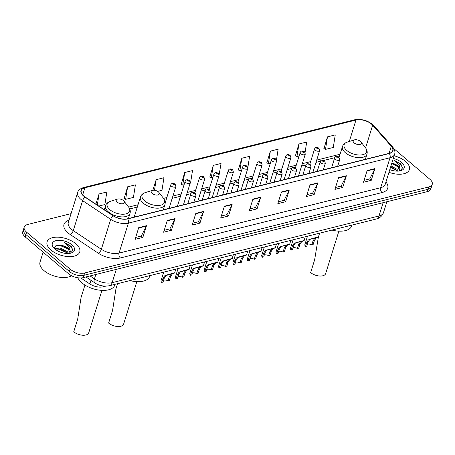 <?xml version="1.0" encoding="UTF-8"?>
<svg xmlns="http://www.w3.org/2000/svg" width="455" height="455" viewBox="0 0 455 455"><rect width="100%" height="100%" fill="white"/><g stroke="black" fill="none" stroke-linecap="round" stroke-linejoin="round"><path stroke-width="0.68" d="M105.702 286.161L103.126 286.804A10.687 5.443 -162.7 0 1 89.845 283.954L80.825 277.954M71.077 213.628L27.624 224.491A10.687 5.443 17.3 0 0 24.212 227.085L22.75 231.766A10.687 5.443 17.3 0 0 25.167 236.89L68.625 273.819A10.687 5.443 17.3 0 0 83.202 277.647L427.376 191.618A10.687 5.443 17.3 0 0 430.788 189.03L431.522 186.686A10.687 5.443 17.3 0 1 428.11 189.28A10.687 5.443 17.3 0 0 431.522 186.686L432.25 184.343A10.687 5.443 17.3 0 0 429.833 179.219L393.842 148.637M24.212 227.085A10.687 5.443 17.3 0 0 26.629 232.209L70.087 269.138L69.359 271.476A10.687 5.443 17.3 0 0 83.936 275.303L428.11 189.28L83.936 275.303A10.687 5.443 17.3 0 1 69.359 271.476L25.895 234.547L69.359 271.476L68.625 273.819M23.478 229.422A10.687 5.443 17.3 0 0 25.895 234.547A10.687 5.443 17.3 0 1 23.478 229.422M50.954 250.023A17.102 8.708 17.3 0 0 67.977 256.592A17.102 8.708 17.3 0 0 79.739 251.996A17.102 8.708 17.3 0 0 75.871 243.795A17.102 8.708 17.3 0 0 58.843 237.226A17.102 8.708 17.3 0 0 47.081 241.821A17.102 8.708 17.3 0 0 50.954 250.023A17.102 8.708 17.3 0 0 67.977 256.592A17.102 8.708 17.3 0 0 79.739 251.996A17.102 8.708 17.3 0 0 75.871 243.795A17.102 8.708 17.3 0 0 58.843 237.226A17.102 8.708 17.3 0 0 47.081 241.821A17.102 8.708 17.3 0 0 50.954 250.023M388.962 172.32A17.102 8.708 17.3 0 0 409.375 169.601A17.102 8.708 17.3 0 0 405.507 161.406A17.102 8.708 17.3 0 0 394.115 155.769A17.102 8.708 17.3 0 1 405.507 161.406A17.102 8.708 17.3 0 1 409.375 169.601A17.102 8.708 17.3 0 1 388.962 172.32M83.828 196.025A11.398 5.801 -162.7 0 1 81.252 190.56A11.398 5.801 -162.7 0 1 84.892 187.79L355.975 120.035A11.398 5.801 -162.7 0 1 372.651 125.216L391.289 146.248A11.398 5.801 -162.7 0 1 392.739 150.611A11.398 5.801 -162.7 0 1 389.093 153.375L127.463 218.77A11.398 5.801 -162.7 0 1 113.295 215.733L85.21 197.06A11.398 5.801 -162.7 0 1 83.828 196.025M83.623 196.077A11.688 5.949 17.3 0 0 85.04 197.14L113.124 215.806A11.688 5.949 17.3 0 0 127.639 218.923L389.275 153.528A11.688 5.949 17.3 0 0 391.527 146.22L372.89 125.193A11.688 5.949 17.3 0 0 355.793 119.881L84.71 187.636A11.688 5.949 17.3 0 0 83.623 196.077M327.469 136.853L325.501 149.399L333.287 147.454L335.255 134.907L327.469 136.853L323.988 148.523M305.077 152.408L306.704 142.045L298.918 143.99L295.437 155.661M276.469 159.898L278.153 149.177L270.367 151.128L266.886 162.793M247.844 167.531L249.602 156.315L241.815 158.26L238.335 169.931M127.61 186.806L125.643 199.353L133.429 197.407L135.397 184.861L127.61 186.806L124.13 198.477M190.15 183.234L190.531 183.137L192.499 170.591L184.713 172.536L181.232 184.207M218.906 176.045L221.05 163.453L213.264 165.398L209.783 177.069M70.087 269.138A10.687 5.443 17.3 0 0 84.664 272.96L428.837 186.937A10.687 5.443 17.3 0 0 432.25 184.343M317.812 182.876L314.16 194.586L306.374 196.537L310.026 184.827L317.812 182.876A2.849 1.883 -104 0 1 317.658 183.263L309.906 185.196M346.363 175.744L342.712 187.454L334.925 189.399L338.577 177.689L346.363 175.744A2.849 1.883 -104 0 1 346.209 176.125L338.457 178.064M374.914 168.606L371.263 180.316L363.477 182.262L367.128 170.551L374.914 168.606A2.849 1.883 -104 0 1 374.761 168.987L367.009 170.926M232.158 204.289L228.507 216L220.72 217.945L224.372 206.234L232.158 204.289A2.849 1.883 -104 0 1 232.005 204.67L224.252 206.61M203.607 211.421L199.955 223.132L192.169 225.083L195.821 213.367L203.607 211.421A2.849 1.883 -104 0 1 203.453 211.808L195.701 213.742M175.056 218.559L171.404 230.27L163.618 232.215L167.269 220.504L175.056 218.559A2.849 1.883 -104 0 1 174.902 218.94L167.15 220.88M146.504 225.697L142.853 237.408L135.067 239.353L138.718 227.642L146.504 225.697A2.849 1.883 -104 0 1 146.351 226.078L138.599 228.018M289.261 190.014L285.609 201.724L277.823 203.669L281.474 191.959L289.261 190.014A2.849 1.883 -104 0 1 289.107 190.4L281.355 192.334M260.709 197.151L257.058 208.862L249.272 210.807L252.923 199.097L260.709 197.151A2.849 1.883 -104 0 1 260.556 197.533L252.804 199.472M157.64 191.356L161.98 190.27L163.948 177.723L156.162 179.674L152.863 190.264M98.769 206.069L104.877 204.545L106.845 191.999L99.059 193.944L95.88 204.153M257.058 208.862L255.448 207.491M249.875 208.885L255.517 207.474L260.556 197.533M285.609 201.724L284 200.359M278.426 201.753L284.068 200.342L289.107 190.4M142.853 237.408L141.243 236.037M135.67 237.43L141.312 236.02L146.351 226.078M171.404 230.27L169.795 228.905M164.221 230.298L169.863 228.888L174.902 218.94M199.955 223.132L198.346 221.767M192.772 223.16L198.414 221.75L203.453 211.808M228.507 216L226.897 214.629M221.323 216.023L226.965 214.612L232.005 204.67M371.263 180.316L369.653 178.946M364.08 180.345L369.722 178.929L374.761 168.987M342.712 187.454L341.102 186.084M335.528 187.477L341.17 186.067L346.209 176.125M314.16 194.586L312.551 193.221M306.977 194.615L312.619 193.204L317.658 183.263M213.264 165.398L211.296 177.945L209.653 176.995M212.838 177.558L211.296 177.945M184.713 172.536L182.745 185.083L181.101 184.127M184.082 184.747L182.745 185.083M156.162 179.674L154.501 190.258M125.643 199.353L123.999 198.403M99.059 193.944L97.307 205.103M241.815 158.26L239.848 170.807L238.204 169.857M241.599 170.375L239.848 170.807M270.367 151.128L268.399 163.675L266.755 162.719M270.355 163.186L268.399 163.675M298.918 143.99L296.95 156.537L295.306 155.582M299.117 155.997L296.95 156.537M325.501 149.399L323.858 148.449M43.123 252.15L40.023 262.108A17.813 9.066 17.3 0 0 44.05 270.645A17.813 9.066 17.3 0 0 71.52 275.73M54.611 248.731L60.168 248.02L67.34 251.672L68.694 253.498M55.089 249.141L59.878 248.948L67.05 252.599L67.858 253.526M70.434 253.264L72.902 250.284L71.151 246.24L64.434 242.634L69.547 247.162L70.28 251.507A8.053 4.101 17.3 0 0 68.364 248.367A8.053 4.101 17.3 0 0 62.477 245.592L68.204 248.885L69.968 252.787M70.28 251.507L69.53 253.412M70.155 252.337L69.831 253.372M59.992 251.968L61.954 252.644M54.947 249.021A11.614 5.915 17.3 0 0 71.316 253.031A11.614 5.915 17.3 0 0 71.873 244.796A11.614 5.915 17.3 0 0 57.102 240.428A11.614 5.915 17.3 0 0 53.428 247.463A11.614 5.915 17.3 0 0 54.947 249.021M62.477 245.592L56.141 245.308L54.321 248.237M64.434 242.634L70.644 246.343L72.919 250.005M56.249 245.273L60.071 245.49L68.58 249.272M55.578 248.959L58.917 249.209L67.42 252.991M84.943 285.075L81.064 297.53L77.708 319.046L73.733 331.803A8.907 4.533 17.3 0 0 82.6 335.227A8.907 4.533 17.3 0 0 88.725 332.833L101.948 290.37M123.459 200.581A4.277 2.178 17.3 0 0 117.435 199.108A4.277 2.178 17.3 0 0 117.231 202.139A4.277 2.178 17.3 0 0 122.668 203.743A4.277 2.178 17.3 0 0 124.022 201.155A4.277 2.178 17.3 0 0 123.459 200.581M77.782 277.76A19.593 9.976 17.3 0 0 81.815 282.805A19.593 9.976 17.3 0 0 101.323 290.336A19.593 9.976 17.3 0 0 114.796 285.063L115.03 284.312M117.544 283.687L115.945 288.811L112.59 310.327L108.62 323.084A8.907 4.533 17.3 0 0 117.487 326.502A8.907 4.533 17.3 0 0 123.612 324.108L136.836 281.651M158.346 191.862A4.277 2.178 17.3 0 0 152.323 190.389A4.277 2.178 17.3 0 0 152.118 193.42A4.277 2.178 17.3 0 0 157.549 195.024A4.277 2.178 17.3 0 0 158.903 192.437A4.277 2.178 17.3 0 0 158.346 191.862M129.937 280.587A19.593 9.976 17.3 0 0 149.684 276.344L149.917 275.594M318.386 237.032L314.632 259.828L310.657 272.585A8.907 4.533 17.3 0 0 319.524 276.009A8.907 4.533 17.3 0 0 325.649 273.614L338.873 231.151M360.383 141.363A4.277 2.178 17.3 0 0 354.36 139.89A4.277 2.178 17.3 0 0 354.155 142.921A4.277 2.178 17.3 0 0 359.592 144.525A4.277 2.178 17.3 0 0 360.946 141.937A4.277 2.178 17.3 0 0 360.383 141.363M331.979 230.088A19.593 9.976 17.3 0 0 351.721 225.845L351.954 225.094M390.959 165.904L396.976 169.277L398.33 171.103M390.669 166.831L396.686 170.21L397.494 171.137M400.07 170.87L402.544 167.889L400.787 163.851L394.07 160.245L399.189 164.773L399.922 169.112A8.053 4.101 17.3 0 0 398.006 165.978A8.053 4.101 17.3 0 0 392.113 163.197L397.846 166.49L399.609 170.398M399.922 169.112L399.171 171.023M399.791 169.948L399.467 170.983M393.279 158.454A11.614 5.915 17.3 0 1 401.509 162.401A11.614 5.915 17.3 0 1 400.952 170.642A11.614 5.915 17.3 0 1 389.793 169.641L391.59 170.255M394.07 160.245L400.281 163.954L402.556 167.616M391.687 163.561L398.216 166.883M390.532 167.281L397.056 170.602M150.389 275.48A5.346 2.719 -162.7 0 1 149.883 275.696M163.652 272.261A5.346 2.719 -162.7 0 1 162.907 272.346M178.036 268.666A5.346 2.719 -162.7 0 1 177.285 268.751M192.414 265.072A5.346 2.719 -162.7 0 1 191.663 265.163M206.792 261.477A5.346 2.719 -162.7 0 1 206.041 261.568M221.17 257.883A5.346 2.719 -162.7 0 1 220.425 257.974M235.554 254.288A5.346 2.719 -162.7 0 1 234.803 254.379M249.931 250.694A5.346 2.719 -162.7 0 1 249.181 250.785M264.31 247.099A5.346 2.719 -162.7 0 1 263.559 247.19M278.688 243.51A5.346 2.719 -162.7 0 1 277.942 243.596M293.071 239.916A5.346 2.719 -162.7 0 1 292.32 240.001M163.635 280.212A3.56 1.814 -162.7 0 1 168.003 280.843L169.254 276.822L171.012 274.285L171.882 273.808L165.819 275.582L164.3 278.062L163.049 282.077L161.713 282.413A5.346 2.719 -162.7 0 1 161.104 280.445L163.686 272.153M161.713 282.413L162.964 278.397L164.522 275.906L165.569 275.383C169.988 273.967 178.252 271.902 173.213 273.472L172.587 273.529M175.829 269.121L174.635 272.937L172.308 273.961L170.591 276.492L169.34 280.507L168.003 280.843M178.013 276.617A3.56 1.814 -162.7 0 1 182.381 277.249L183.632 273.233L185.39 270.691L186.26 270.213L180.203 271.993L178.679 274.467L177.433 278.483L176.091 278.818A5.346 2.719 -162.7 0 1 175.482 276.85L178.064 268.558M176.091 278.818L177.342 274.803L178.906 272.317L179.952 271.789C184.366 270.372 192.636 268.308 187.596 269.883L186.965 269.934M190.207 265.527L189.018 269.343L186.692 270.367L184.969 272.898L183.723 276.913L182.381 277.249M192.391 273.023A3.56 1.814 -162.7 0 1 196.759 273.654L198.01 269.639L199.773 267.096L200.638 266.619L194.581 268.399L193.062 270.873L191.811 274.888L190.469 275.224A5.346 2.719 -162.7 0 1 189.86 273.262L192.448 264.964M190.469 275.224L191.72 271.208L193.284 268.723L194.331 268.2C198.75 266.778 207.014 264.713 201.975 266.289L201.343 266.34M204.585 261.932L203.396 265.748L201.07 266.772L199.353 269.303L198.101 273.318L196.759 273.654M206.769 269.428A3.56 1.814 -162.7 0 1 211.143 270.06L212.394 266.044L214.151 263.508L215.016 263.024L208.959 264.804L207.44 267.278L206.189 271.294L204.852 271.629A5.346 2.719 -162.7 0 1 204.244 269.667L206.826 261.369M204.852 271.629L206.104 267.614L207.662 265.129L208.708 264.605C213.128 263.183 221.392 261.119 216.352 262.694L215.727 262.745M218.963 258.338L217.774 262.154L215.448 263.183L213.731 265.709L212.479 269.724L211.143 270.06M221.153 265.834A3.56 1.814 -162.7 0 1 225.521 266.465L226.772 262.45L228.529 259.913L229.4 259.43L223.337 261.21L221.818 263.684L220.567 267.699L219.23 268.035A5.346 2.719 -162.7 0 1 218.622 266.073L221.204 257.775M219.23 268.035L220.482 264.019L222.04 261.534L223.087 261.011C227.506 259.589 235.775 257.524 230.731 259.1L230.105 259.157M233.347 254.743L232.152 258.559L229.826 259.589L228.109 262.114L226.857 266.13L225.521 266.465M235.531 262.239A3.56 1.814 -162.7 0 1 239.899 262.871L241.15 258.855L242.907 256.319L243.778 255.835L237.72 257.615L236.196 260.089L234.951 264.11L233.608 264.44A5.346 2.719 -162.7 0 1 233 262.478L235.582 254.18M233.608 264.44L234.86 260.425L236.424 257.939L237.47 257.416C241.884 255.994 250.153 253.93 245.114 255.505L244.483 255.562M247.725 251.149L246.536 254.965L244.21 255.994L242.492 258.52L241.241 262.535L239.899 262.871M249.909 258.645A3.56 1.814 -162.7 0 1 254.277 259.276L255.528 255.261L257.291 252.724L258.156 252.246L253.185 253.486L252.098 254.021L250.58 256.501L249.329 260.516L247.986 260.846A5.346 2.719 -162.7 0 1 247.378 258.884L249.966 250.586M247.986 260.846L249.238 256.83L250.802 254.345L251.848 253.822C256.267 252.4 264.531 250.335 259.492 251.911L258.861 251.968M262.103 247.554L260.914 251.37L258.588 252.4L256.87 254.925L255.619 258.94L254.277 259.276M264.287 255.05A3.56 1.814 -162.7 0 1 268.66 255.682L269.912 251.666L271.669 249.13L272.539 248.652L267.563 249.892L266.476 250.426L264.958 252.906L263.707 256.921L262.37 257.251A5.346 2.719 -162.7 0 1 261.762 255.289L264.344 246.997M262.37 257.251L263.621 253.236L265.18 250.75L266.226 250.227C270.645 248.811 278.909 246.741 273.87 248.316L273.245 248.373M276.481 243.96L275.292 247.776L272.966 248.805L271.248 251.331L269.997 255.346L268.66 255.682M278.67 251.456A3.56 1.814 -162.7 0 1 283.038 252.087L284.29 248.072L286.047 245.535L286.917 245.057L281.941 246.297L280.86 246.832L279.336 249.312L278.085 253.327L276.748 253.662A5.346 2.719 -162.7 0 1 276.139 251.695L278.722 243.402M276.748 253.662L277.999 249.647L279.558 247.156L280.604 246.633C285.023 245.217 293.293 243.146 288.248 244.722L287.623 244.779M290.864 240.365L289.67 244.181L287.344 245.211L285.626 247.736L284.375 251.751L283.038 252.087M293.048 247.861A3.56 1.814 -162.7 0 1 297.416 248.493L298.668 244.477L300.431 241.941L301.295 241.463L296.319 242.703L295.238 243.237L293.714 245.717L292.468 249.732L291.126 250.068A5.346 2.719 -162.7 0 1 290.517 248.1L293.1 239.808M291.126 250.068L292.377 246.053L293.941 243.561L294.988 243.038C299.401 241.622 307.671 239.552 302.632 241.127L302.001 241.184M305.242 236.771L304.054 240.593L301.728 241.616L300.01 244.142L298.759 248.157L297.416 248.493M307.426 244.267A3.56 1.814 -162.7 0 1 311.8 244.898L313.046 240.883L314.809 238.346L315.673 237.868L310.702 239.108L309.616 239.643L308.098 242.123L306.846 246.138L305.504 246.474A5.346 2.719 -162.7 0 1 304.896 244.506L307.483 236.213M305.504 246.474L306.755 242.458L308.319 239.967L309.366 239.444C313.785 238.028 322.049 235.963 317.01 237.533L316.379 237.59M319.62 233.176L318.432 236.998L316.106 238.022L314.388 240.547L313.137 244.562L311.8 244.898M90.983 280.303L89.845 283.954M103.376 286.007L103.126 286.804M83.202 277.647L84.664 272.96M25.167 236.89L26.629 232.209M427.376 191.618L428.837 186.937M90.033 275.94L94.441 278.869L95.8 274.496M109.348 285.734A7.126 4.704 -104 0 0 112.146 282.669L378.981 215.977A14.253 7.252 17.3 0 0 383.531 212.519C382.274 215.949 379.828 218.121 376.183 219.043L109.348 285.734C103.757 286.644 98.917 285.683 94.822 282.856A7.126 3.06 -56.4 0 1 94.441 278.869A14.253 7.252 17.3 0 0 112.146 282.669L116.287 269.377M376.183 219.043A7.126 4.704 -104 0 0 378.981 215.977L383.121 202.68M84.892 187.79L82.679 194.899M385.948 181.983A17.813 9.066 -162.7 0 1 382.046 192.556L120.41 257.951A3.56 2.355 -104 0 1 119.056 253.099L128.395 223.121A14.253 7.252 -162.7 0 1 110.69 219.321L82.605 200.649A14.253 7.252 -162.7 0 1 80.876 199.353A14.253 7.252 -162.7 0 1 77.651 192.522L68.313 222.501A14.253 7.252 17.3 0 0 71.537 229.331A14.253 7.252 17.3 0 0 73.266 230.628L101.351 249.3A14.253 7.252 17.3 0 0 119.056 253.099L380.693 187.705A14.253 7.252 17.3 0 0 385.243 184.252L394.582 154.268A14.253 7.252 -162.7 0 1 390.032 157.726L128.395 223.121A3.56 2.355 -104 0 0 127.639 218.923M85.04 197.14A3.56 1.53 -56.4 0 0 82.605 200.649L73.266 230.628A3.56 1.53 123.6 0 1 70.195 234.53A17.813 9.066 -162.7 0 1 69.023 220.231M389.275 153.528A3.56 2.355 76 0 1 390.032 157.726L380.693 187.705A3.56 2.355 -104 0 0 382.046 192.556M391.527 146.22A3.56 2.343 -41.5 0 1 392.489 146.755L373.856 125.722C368.425 120.621 362.038 118.636 354.684 119.773L83.606 187.534A3.56 2.355 76 0 1 84.71 187.636M120.41 257.951A17.813 9.066 -162.7 0 1 98.274 253.202A3.56 1.53 123.6 0 0 101.351 249.3L110.69 219.321A3.56 1.53 -56.4 0 1 113.124 215.806M372.89 125.193A3.56 2.343 -41.5 0 1 373.856 125.722M355.793 119.881A3.56 2.355 -104 0 0 354.684 119.773M98.274 253.202L70.195 234.53M391.289 146.248L389.065 153.386M372.651 125.216L365.587 147.898M355.975 120.035L349.292 141.482M340.067 154.251L316.697 160.092M310.628 161.61L302.319 163.686M296.245 165.205L287.935 167.281M281.867 168.799L273.557 170.875M267.489 172.394L259.179 174.47M253.111 175.983L244.801 178.064M238.727 179.577L230.418 181.659M224.349 183.172L216.04 185.248M209.971 186.766L201.662 188.842M195.593 190.361L187.284 192.437M181.209 193.955L172.9 196.031M166.831 197.55L163.533 198.374M138.024 204.75L128.646 207.093M110.406 201.315A11.784 6 17.3 0 0 109.843 209.675A11.784 6 17.3 0 0 124.824 214.1A11.784 6 17.3 0 0 128.549 206.968C130.158 209.067 130.648 211.217 130.022 213.412A12.825 6.529 17.3 0 1 121.206 216.859A12.825 6.529 17.3 0 1 108.438 211.933A12.825 6.529 17.3 0 1 105.532 205.785C106.271 203.624 107.892 202.134 110.406 201.315L117.435 199.108M145.293 192.596A11.784 6 17.3 0 0 144.724 200.956A11.784 6 17.3 0 0 159.705 205.381A11.784 6 17.3 0 0 163.436 198.249C165.04 200.348 165.535 202.498 164.909 204.693A12.825 6.529 17.3 0 1 156.088 208.14A12.825 6.529 17.3 0 1 143.319 203.214A12.825 6.529 17.3 0 1 140.419 197.066C141.152 194.899 142.779 193.415 145.293 192.596L152.323 190.389M347.33 142.096A11.784 6 17.3 0 0 346.767 150.457A11.784 6 17.3 0 0 361.742 154.882A11.784 6 17.3 0 0 365.473 147.75C367.083 149.849 367.572 151.998 366.946 154.194A12.825 6.529 17.3 0 1 358.13 157.64A12.825 6.529 17.3 0 1 345.356 152.715A12.825 6.529 17.3 0 1 342.456 146.567C343.189 144.406 344.816 142.916 347.33 142.096L354.36 139.89M169.055 208.373L175.886 186.453A2.673 1.359 -162.7 0 1 174.049 187.176A2.673 1.359 -162.7 0 1 171.387 186.146A2.673 1.359 -162.7 0 1 170.784 184.867L165.182 202.85M173.139 184.36A0.893 0.455 17.3 0 0 174.356 184.679A0.893 0.455 17.3 0 0 174.436 184.036A0.893 0.455 17.3 0 0 173.224 183.718A0.893 0.455 17.3 0 0 173.139 184.36M183.439 204.778L190.264 182.864A2.673 1.359 -162.7 0 1 188.427 183.581A2.673 1.359 -162.7 0 1 185.765 182.552A2.673 1.359 -162.7 0 1 185.162 181.272L177.37 206.297M187.523 180.766A0.893 0.455 17.3 0 0 188.734 181.084A0.893 0.455 17.3 0 0 188.819 180.442A0.893 0.455 17.3 0 0 187.602 180.123A0.893 0.455 17.3 0 0 187.523 180.766M197.817 201.184L204.642 179.27A2.673 1.359 -162.7 0 1 202.805 179.987A2.673 1.359 -162.7 0 1 200.143 178.957A2.673 1.359 -162.7 0 1 199.54 177.677L194.774 192.983M201.901 177.171A0.893 0.455 17.3 0 0 203.112 177.49A0.893 0.455 17.3 0 0 203.197 176.847A0.893 0.455 17.3 0 0 201.98 176.529A0.893 0.455 17.3 0 0 201.901 177.171M212.195 197.589L219.026 175.675A2.673 1.359 -162.7 0 1 217.189 176.392A2.673 1.359 -162.7 0 1 214.527 175.368A2.673 1.359 -162.7 0 1 213.918 174.083L209.158 189.388M216.279 173.577A0.893 0.455 17.3 0 0 217.496 173.895A0.893 0.455 17.3 0 0 217.575 173.253A0.893 0.455 17.3 0 0 216.364 172.934A0.893 0.455 17.3 0 0 216.279 173.577M226.573 194.001L233.404 172.081A2.673 1.359 -162.7 0 1 231.567 172.798A2.673 1.359 -162.7 0 1 228.905 171.774A2.673 1.359 -162.7 0 1 228.302 170.488L223.536 185.794M230.657 169.982A0.893 0.455 17.3 0 0 231.874 170.301A0.893 0.455 17.3 0 0 231.959 169.658A0.893 0.455 17.3 0 0 230.742 169.34A0.893 0.455 17.3 0 0 230.657 169.982M240.957 190.406L247.782 168.487A2.673 1.359 -162.7 0 1 245.945 169.203A2.673 1.359 -162.7 0 1 243.283 168.179A2.673 1.359 -162.7 0 1 242.68 166.894L237.914 182.199M245.04 166.388A0.893 0.455 17.3 0 0 246.252 166.706A0.893 0.455 17.3 0 0 246.337 166.064A0.893 0.455 17.3 0 0 245.12 165.745A0.893 0.455 17.3 0 0 245.04 166.388M255.335 186.812L262.16 164.892A2.673 1.359 -162.7 0 1 260.323 165.609A2.673 1.359 -162.7 0 1 257.666 164.585A2.673 1.359 -162.7 0 1 257.058 163.299L252.292 178.605M259.418 162.793A0.893 0.455 17.3 0 0 260.63 163.112A0.893 0.455 17.3 0 0 260.715 162.469A0.893 0.455 17.3 0 0 259.498 162.151A0.893 0.455 17.3 0 0 259.418 162.793M269.713 183.217L276.543 161.298A2.673 1.359 -162.7 0 1 274.706 162.014A2.673 1.359 -162.7 0 1 272.044 160.99A2.673 1.359 -162.7 0 1 271.442 159.711L266.675 175.01M273.796 159.199A0.893 0.455 17.3 0 0 275.013 159.517A0.893 0.455 17.3 0 0 275.093 158.875A0.893 0.455 17.3 0 0 273.882 158.556A0.893 0.455 17.3 0 0 273.796 159.199M284.096 179.623L290.921 157.703A2.673 1.359 -162.7 0 1 289.084 158.42A2.673 1.359 -162.7 0 1 286.423 157.396A2.673 1.359 -162.7 0 1 285.82 156.116L281.053 171.416M288.174 155.604A0.893 0.455 17.3 0 0 289.391 155.923A0.893 0.455 17.3 0 0 289.477 155.28A0.893 0.455 17.3 0 0 288.26 154.962A0.893 0.455 17.3 0 0 288.174 155.604M298.474 176.028L305.299 154.108A2.673 1.359 -162.7 0 1 303.462 154.825A2.673 1.359 -162.7 0 1 300.8 153.801A2.673 1.359 -162.7 0 1 300.198 152.522L295.432 167.821M302.558 152.015A0.893 0.455 17.3 0 0 303.769 152.334A0.893 0.455 17.3 0 0 303.855 151.686A0.893 0.455 17.3 0 0 302.638 151.367A0.893 0.455 17.3 0 0 302.558 152.015M312.852 172.434L319.677 150.514A2.673 1.359 -162.7 0 1 317.84 151.231A2.673 1.359 -162.7 0 1 315.184 150.207A2.673 1.359 -162.7 0 1 314.576 148.927L309.81 164.227M316.936 148.421A0.893 0.455 17.3 0 0 318.147 148.739A0.893 0.455 17.3 0 0 318.233 148.097A0.893 0.455 17.3 0 0 317.016 147.778A0.893 0.455 17.3 0 0 316.936 148.421M191.436 195.275A2.673 1.359 -162.7 0 1 190.827 193.995C191.276 192.249 192.727 192.004 195.184 193.267L195.929 195.582A2.673 1.359 -162.7 0 1 194.092 196.304A2.673 1.359 -162.7 0 1 191.436 195.275M194.484 193.165A0.893 0.455 17.3 0 0 193.273 192.846A0.893 0.455 17.3 0 0 193.187 193.489A0.893 0.455 17.3 0 0 194.404 193.807A0.893 0.455 17.3 0 0 194.484 193.165M165.569 275.383L166.905 275.053M169.254 276.822L170.591 276.492M162.964 278.397L164.3 278.062M205.814 191.68A2.673 1.359 -162.7 0 1 205.211 190.4C205.654 188.654 207.105 188.41 209.562 189.678L210.312 191.987A2.673 1.359 -162.7 0 1 208.475 192.71A2.673 1.359 -162.7 0 1 205.814 191.68M208.862 189.57A0.893 0.455 17.3 0 0 207.651 189.252A0.893 0.455 17.3 0 0 207.565 189.894A0.893 0.455 17.3 0 0 208.782 190.213A0.893 0.455 17.3 0 0 208.862 189.57M179.952 271.789L181.283 271.459M183.632 273.233L184.969 272.898M177.342 274.803L178.679 274.467M220.192 188.086A2.673 1.359 -162.7 0 1 219.589 186.806C220.032 185.06 221.488 184.815 223.94 186.084L224.69 188.398A2.673 1.359 -162.7 0 1 222.853 189.115A2.673 1.359 -162.7 0 1 220.192 188.086M223.246 185.976A0.893 0.455 17.3 0 0 222.029 185.657A0.893 0.455 17.3 0 0 221.949 186.3A0.893 0.455 17.3 0 0 223.16 186.618A0.893 0.455 17.3 0 0 223.246 185.976M194.331 268.2L195.667 267.864M198.01 269.639L199.353 269.303M191.72 271.208L193.062 270.873M234.57 184.491A2.673 1.359 -162.7 0 1 233.967 183.211C234.416 181.465 235.866 181.221 238.323 182.489L239.068 184.804A2.673 1.359 -162.7 0 1 237.231 185.521A2.673 1.359 -162.7 0 1 234.57 184.491M237.624 182.381A0.893 0.455 17.3 0 0 236.407 182.063A0.893 0.455 17.3 0 0 236.327 182.705A0.893 0.455 17.3 0 0 237.538 183.024A0.893 0.455 17.3 0 0 237.624 182.381M208.708 264.605L210.045 264.27M212.394 266.044L213.731 265.709M206.104 267.614L207.44 267.278M248.953 180.897A2.673 1.359 -162.7 0 1 248.345 179.617C248.794 177.871 250.244 177.626 252.701 178.895L253.446 181.209A2.673 1.359 -162.7 0 1 251.609 181.926A2.673 1.359 -162.7 0 1 248.953 180.897M252.002 178.787A0.893 0.455 17.3 0 0 250.79 178.468A0.893 0.455 17.3 0 0 250.705 179.111A0.893 0.455 17.3 0 0 251.922 179.429A0.893 0.455 17.3 0 0 252.002 178.787M223.087 261.011L224.423 260.675M226.772 262.45L228.109 262.114M220.482 264.019L221.818 263.684M263.331 177.308A2.673 1.359 -162.7 0 1 262.728 176.022C263.172 174.276 264.622 174.037 267.079 175.3L267.83 177.615A2.673 1.359 -162.7 0 1 265.993 178.332A2.673 1.359 -162.7 0 1 263.331 177.308M266.38 175.192A0.893 0.455 17.3 0 0 265.168 174.874A0.893 0.455 17.3 0 0 265.083 175.516A0.893 0.455 17.3 0 0 266.3 175.835A0.893 0.455 17.3 0 0 266.38 175.192M237.47 257.416L238.801 257.081M241.15 258.855L242.492 258.52M234.86 260.425L236.196 260.089M277.709 173.713A2.673 1.359 -162.7 0 1 277.106 172.428C277.55 170.682 279.006 170.443 281.457 171.706L282.208 174.02A2.673 1.359 -162.7 0 1 280.371 174.737A2.673 1.359 -162.7 0 1 277.709 173.713M280.763 171.598A0.893 0.455 17.3 0 0 279.546 171.279A0.893 0.455 17.3 0 0 279.467 171.922A0.893 0.455 17.3 0 0 280.678 172.24A0.893 0.455 17.3 0 0 280.763 171.598M251.848 253.822L253.185 253.486M255.528 255.261L256.87 254.925M249.238 256.83L250.58 256.501M292.087 170.119A2.673 1.359 -162.7 0 1 291.484 168.833C291.934 167.087 293.384 166.849 295.841 168.111L296.586 170.426A2.673 1.359 -162.7 0 1 294.749 171.143A2.673 1.359 -162.7 0 1 292.087 170.119M295.141 168.003A0.893 0.455 17.3 0 0 293.924 167.685A0.893 0.455 17.3 0 0 293.845 168.327A0.893 0.455 17.3 0 0 295.056 168.646A0.893 0.455 17.3 0 0 295.141 168.003M266.226 250.227L267.563 249.892M269.912 251.666L271.248 251.331M263.621 253.236L264.958 252.906M306.471 166.524A2.673 1.359 -162.7 0 1 305.862 165.245C306.312 163.493 307.762 163.254 310.219 164.517L310.97 166.831A2.673 1.359 -162.7 0 1 309.127 167.548A2.673 1.359 -162.7 0 1 306.471 166.524M309.519 164.409A0.893 0.455 17.3 0 0 308.308 164.09A0.893 0.455 17.3 0 0 308.223 164.733A0.893 0.455 17.3 0 0 309.44 165.051A0.893 0.455 17.3 0 0 309.519 164.409M280.604 246.633L281.941 246.297M284.29 248.072L285.626 247.736M277.999 249.647L279.336 249.312M320.849 162.93A2.673 1.359 -162.7 0 1 320.246 161.65C320.69 159.898 322.14 159.66 324.597 160.922L325.348 163.237A2.673 1.359 -162.7 0 1 323.511 163.954A2.673 1.359 -162.7 0 1 320.849 162.93M323.897 160.814A0.893 0.455 17.3 0 0 322.686 160.496A0.893 0.455 17.3 0 0 322.601 161.138A0.893 0.455 17.3 0 0 323.818 161.457A0.893 0.455 17.3 0 0 323.897 160.814M294.988 243.038L296.319 242.703M298.668 244.477L300.01 244.142M292.377 246.053L293.714 245.717M335.227 159.335A2.673 1.359 -162.7 0 1 334.624 158.056C335.068 156.304 336.524 156.065 338.975 157.328L339.726 159.642A2.673 1.359 -162.7 0 1 337.889 160.359A2.673 1.359 -162.7 0 1 335.227 159.335M338.281 157.22A0.893 0.455 17.3 0 0 337.064 156.901A0.893 0.455 17.3 0 0 336.984 157.549A0.893 0.455 17.3 0 0 338.196 157.868A0.893 0.455 17.3 0 0 338.281 157.22M309.366 239.444L310.702 239.108M313.046 240.883L314.388 240.547M306.755 242.458L308.098 242.123M383.531 212.519L386.887 201.741M94.822 282.856L85.95 276.958M394.582 154.268C395.429 152.095 394.73 149.593 392.489 146.755M83.606 187.534C80.137 188.626 78.152 190.287 77.651 192.522M339.345 156.56L338.196 156.85M334.772 157.703L323.818 160.439M320.388 161.298L315.975 162.401M309.906 163.919L309.44 164.033M306.01 164.892L301.597 165.995M295.528 167.514L295.056 167.628M291.632 168.487L287.219 169.59M281.15 171.108L280.678 171.222M277.254 172.081L272.841 173.184M266.767 174.703L266.3 174.817M262.871 175.675L258.457 176.779M252.388 178.292L251.922 178.411M248.493 179.27L244.079 180.373M238.011 181.886L237.538 182.006M234.115 182.864L229.701 183.968M223.632 185.481L223.16 185.6M219.737 186.459L215.323 187.562M209.249 189.075L208.782 189.195M205.353 190.048L200.939 191.151M194.871 192.67L194.399 192.789M190.975 193.642L186.561 194.746M180.493 196.264L172.183 198.34M166.115 199.859L164.619 200.234M137.308 207.059L129.732 208.953M104.297 209.749L105.532 205.785M128.429 218.531L130.022 213.412M124.022 201.155L128.549 206.968M134.179 217.092L140.419 197.066M163.317 209.812L164.909 204.693M158.903 192.437L163.436 198.249M339.077 157.419L342.456 146.567M365.354 159.313L366.946 154.194M360.946 141.937L365.473 147.75M175.886 186.453L175.135 184.144C173.014 182.859 171.563 183.103 170.784 184.867M190.264 182.864L189.513 180.55C187.392 179.264 185.941 179.509 185.162 181.272M204.642 179.27L203.897 176.955C201.775 175.67 200.319 175.914 199.54 177.677M219.026 175.675L218.275 173.361C216.153 172.075 214.703 172.32 213.918 174.083M233.404 172.081L232.653 169.766C230.531 168.481 229.081 168.725 228.302 170.488M247.782 168.487L247.031 166.172C244.909 164.886 243.459 165.131 242.68 166.894M262.16 164.892L261.415 162.577C259.293 161.292 257.837 161.536 257.058 163.299M276.543 161.298L275.793 158.983C273.671 157.703 272.221 157.942 271.442 159.711M290.921 157.703L290.171 155.388C288.049 154.108 286.599 154.347 285.82 156.116M305.299 154.108L304.549 151.794C302.427 150.514 300.977 150.753 300.198 152.522M319.677 150.514L318.932 148.199C316.811 146.919 315.355 147.158 314.576 148.927M187.813 203.686L190.827 193.995M193.881 202.168L195.929 195.582M202.191 200.092L205.211 190.4M208.259 198.573L210.312 191.987M216.569 196.497L219.589 186.806M222.637 194.985L224.69 188.398M230.947 192.903L233.967 183.211M237.021 191.39L239.068 184.804M245.33 189.308L248.345 179.617M251.399 187.796L253.446 181.209M259.708 185.714L262.728 176.022M265.777 184.201L267.83 177.615M274.086 182.125L277.106 172.428M280.155 180.607L282.208 174.02M288.464 178.531L291.484 168.833M294.539 177.012L296.586 170.426M302.848 174.936L305.862 165.245M308.917 173.418L310.97 166.831M317.226 171.342L320.246 161.65M323.295 169.823L325.348 163.237M331.604 167.747L334.624 158.056M337.673 166.229L339.726 159.642"/></g></svg>

